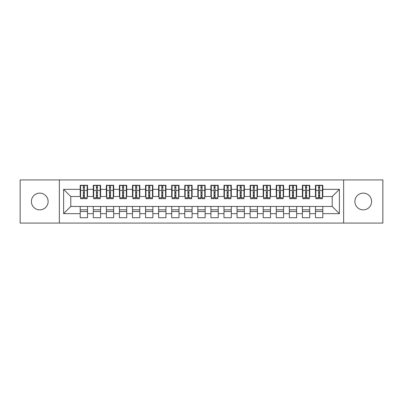 <?xml version="1.0" encoding="UTF-8"?>
<svg xmlns="http://www.w3.org/2000/svg" width="403" height="403" viewBox="0 0 403 403"><rect width="100%" height="100%" fill="white"/><g stroke="black" fill="none" stroke-linecap="round" stroke-linejoin="round"><path stroke-width="0.6" d="M363.244 193.133A8.367 8.367 0 0 0 354.882 201.5A8.367 8.367 0 0 0 363.244 209.867A8.367 8.367 0 0 0 371.611 201.5A8.367 8.367 0 0 0 363.244 193.133M39.756 193.133A8.367 8.367 0 0 0 31.389 201.5A8.367 8.367 0 0 0 39.756 209.867A8.367 8.367 0 0 0 48.118 201.5A8.367 8.367 0 0 0 39.756 193.133M343.638 223.066L382.85 223.066L382.85 179.934L343.638 179.934L343.638 223.066L59.362 223.066L59.362 179.934L20.15 179.934L20.15 223.066L59.362 223.066M318.612 193.198L319.655 193.198L318.612 193.198M322.793 209.802L315.473 209.802M315.473 211.499L322.793 211.499M305.539 193.198L306.587 193.198L305.539 193.198M309.721 209.802L302.401 209.802M302.401 211.499L309.721 211.499M292.467 193.198L293.515 193.198L292.467 193.198M296.653 209.802L289.334 209.802M289.334 211.499L296.653 211.499M279.4 193.198L280.443 193.198L279.4 193.198M283.581 209.802L276.262 209.802M276.262 211.499L283.581 211.499M266.328 193.198L267.375 193.198L266.328 193.198M270.509 209.802L263.189 209.802M263.189 211.499L270.509 211.499M253.26 193.198L254.303 193.198L253.26 193.198M257.441 209.802L250.122 209.802M250.122 211.499L257.441 211.499M240.188 193.198L241.236 193.198L240.188 193.198M244.369 209.802L237.05 209.802M237.05 211.499L244.369 211.499M227.116 193.198L228.163 193.198L227.116 193.198M231.302 209.802L223.982 209.802M223.982 211.499L231.302 211.499M214.048 193.198L215.091 193.198L214.048 193.198M218.23 209.802L210.91 209.802M210.91 211.499L218.23 211.499M200.976 193.198L202.024 193.198L200.976 193.198M205.157 209.802L197.843 209.802M197.843 211.499L205.157 211.499M187.909 193.198L188.952 193.198L187.909 193.198M192.09 209.802L184.77 209.802M184.77 211.499L192.09 211.499M174.837 193.198L175.884 193.198L174.837 193.198M179.018 209.802L171.698 209.802M171.698 211.499L179.018 211.499M161.764 193.198L162.812 193.198L161.764 193.198M165.95 209.802L158.631 209.802M158.631 211.499L165.95 211.499M148.697 193.198L149.74 193.198L148.697 193.198M152.878 209.802L145.559 209.802M145.559 211.499L152.878 211.499M135.625 193.198L136.672 193.198L135.625 193.198M139.811 209.802L132.491 209.802M132.491 211.499L139.811 211.499M122.557 193.198L123.6 193.198L122.557 193.198M126.738 209.802L119.419 209.802M119.419 211.499L126.738 211.499M109.485 193.198L110.533 193.198L109.485 193.198M113.666 209.802L106.347 209.802M106.347 211.499L113.666 211.499M96.413 193.198L97.461 193.198L96.413 193.198M100.599 209.802L93.279 209.802M93.279 211.499L100.599 211.499M343.638 179.934L59.362 179.934M80.6 196.533L70.797 196.533L63.609 189.345L63.609 213.655L80.207 213.655L80.207 217.706L87.527 217.706L87.527 213.655L93.279 213.655L93.279 217.706L100.599 217.706L100.599 213.655L106.347 213.655L106.347 217.706L113.666 217.706L113.666 213.655L119.419 213.655L119.419 217.706L126.738 217.706L126.738 213.655L132.491 213.655L132.491 217.706L139.811 217.706L139.811 213.655L145.559 213.655L145.559 217.706L152.878 217.706L152.878 213.655L158.631 213.655L158.631 217.706L165.95 217.706L165.95 213.655L171.698 213.655L171.698 217.706L179.018 217.706L179.018 213.655L184.77 213.655L184.77 217.706L192.09 217.706L192.09 213.655L197.843 213.655L197.843 217.706L205.157 217.706L205.157 213.655L210.91 213.655L210.91 217.706L218.23 217.706L218.23 213.655L223.982 213.655L223.982 217.706L231.302 217.706L231.302 213.655L237.05 213.655L237.05 217.706L244.369 217.706L244.369 213.655L250.122 213.655L250.122 217.706L257.441 217.706L257.441 213.655L263.189 213.655L263.189 217.706L270.509 217.706L270.509 213.655L276.262 213.655L276.262 217.706L283.581 217.706L283.581 213.655L289.334 213.655L289.334 217.706L296.653 217.706L296.653 213.655L302.401 213.655L302.401 217.706L309.721 217.706L309.721 213.655L315.473 213.655L315.473 217.706L322.793 217.706L322.793 206.467L332.203 206.467L332.203 196.533L322.4 196.533M63.609 189.345L80.207 189.345L80.207 196.533M332.203 196.533L339.391 189.345L322.793 189.345L322.793 185.294L315.473 185.294L315.473 189.345L309.721 189.345L309.721 185.294L302.401 185.294L302.401 189.345L296.653 189.345L296.653 185.294L289.334 185.294L289.334 189.345L283.581 189.345L283.581 185.294L276.262 185.294L276.262 189.345L270.509 189.345L270.509 185.294L263.189 185.294L263.189 189.345L257.441 189.345L257.441 185.294L250.122 185.294L250.122 189.345L244.369 189.345L244.369 185.294L237.05 185.294L237.05 189.345L231.302 189.345L231.302 185.294L223.982 185.294L223.982 189.345L218.23 189.345L218.23 185.294L210.91 185.294L210.91 189.345L205.157 189.345L205.157 185.294L197.843 185.294L197.843 189.345L192.09 189.345L192.09 185.294L184.77 185.294L184.77 189.345L179.018 189.345L179.018 185.294L171.698 185.294L171.698 189.345L165.95 189.345L165.95 185.294L158.631 185.294L158.631 189.345L152.878 189.345L152.878 185.294L145.559 185.294L145.559 189.345L139.811 189.345L139.811 185.294L132.491 185.294L132.491 189.345L126.738 189.345L126.738 185.294L119.419 185.294L119.419 189.345L113.666 189.345L113.666 185.294L106.347 185.294L106.347 189.345L100.599 189.345L100.599 185.294L93.279 185.294L93.279 189.345L87.527 189.345L87.527 185.294L80.207 185.294L80.207 189.345M339.391 189.345L339.391 213.655L322.793 213.655M309.721 213.655L309.721 206.467L322.793 206.467M315.473 213.655L315.473 206.467M322.793 189.345L322.793 196.533M296.653 213.655L296.653 206.467L309.721 206.467M302.401 213.655L302.401 206.467M315.473 189.345L315.473 196.533L309.328 196.533M309.721 189.345L309.721 196.533M283.581 213.655L283.581 206.467L296.653 206.467M289.334 213.655L289.334 206.467M302.401 189.345L302.401 196.533L296.26 196.533M296.653 189.345L296.653 196.533M270.509 213.655L270.509 206.467L283.581 206.467M276.262 213.655L276.262 206.467M289.334 189.345L289.334 196.533L283.188 196.533M283.581 189.345L283.581 196.533M257.441 213.655L257.441 206.467L270.509 206.467M263.189 213.655L263.189 206.467M276.262 189.345L276.262 196.533L270.121 196.533M270.509 189.345L270.509 196.533M244.369 213.655L244.369 206.467L257.441 206.467M250.122 213.655L250.122 206.467M263.189 189.345L263.189 196.533L257.049 196.533M257.441 189.345L257.441 196.533M231.302 213.655L231.302 206.467L244.369 206.467M237.05 213.655L237.05 206.467M250.122 189.345L250.122 196.533L243.976 196.533M244.369 189.345L244.369 196.533M218.23 213.655L218.23 206.467L231.302 206.467M223.982 213.655L223.982 206.467M237.05 189.345L237.05 196.533L230.909 196.533M231.302 189.345L231.302 196.533M205.157 213.655L205.157 206.467L218.23 206.467M210.91 213.655L210.91 206.467M223.982 189.345L223.982 196.533L217.837 196.533M218.23 189.345L218.23 196.533M192.09 213.655L192.09 206.467L205.157 206.467M197.843 213.655L197.843 206.467M210.91 189.345L210.91 196.533L204.769 196.533M205.157 189.345L205.157 196.533M179.018 213.655L179.018 206.467L192.09 206.467M184.77 213.655L184.77 206.467M197.843 189.345L197.843 196.533L191.697 196.533M192.09 189.345L192.09 196.533M165.95 213.655L165.95 206.467L179.018 206.467M171.698 213.655L171.698 206.467M184.77 189.345L184.77 196.533L178.625 196.533M179.018 189.345L179.018 196.533M152.878 213.655L152.878 206.467L165.95 206.467M158.631 213.655L158.631 206.467M171.698 189.345L171.698 196.533L165.557 196.533M165.95 189.345L165.95 196.533M139.811 213.655L139.811 206.467L152.878 206.467M145.559 213.655L145.559 206.467M158.631 189.345L158.631 196.533L152.485 196.533M152.878 189.345L152.878 196.533M126.738 213.655L126.738 206.467L139.811 206.467M132.491 213.655L132.491 206.467M145.559 189.345L145.559 196.533L139.418 196.533M139.811 189.345L139.811 196.533M113.666 213.655L113.666 206.467L126.738 206.467M119.419 213.655L119.419 206.467M132.491 189.345L132.491 196.533L126.346 196.533M126.738 189.345L126.738 196.533M100.599 213.655L100.599 206.467L113.666 206.467M106.347 213.655L106.347 206.467M119.419 189.345L119.419 196.533L113.273 196.533M113.666 189.345L113.666 196.533M87.527 213.655L87.527 206.467L100.599 206.467M93.279 213.655L93.279 206.467M106.347 189.345L106.347 196.533L100.206 196.533M100.599 189.345L100.599 196.533M83.345 193.198L84.388 193.198L83.345 193.198M87.527 209.802L80.207 209.802M80.207 211.499L87.527 211.499M63.609 213.655L70.797 206.467L87.527 206.467M80.207 213.655L80.207 206.467M93.279 189.345L93.279 196.533L87.134 196.533M87.527 189.345L87.527 196.533M70.797 196.533L70.797 206.467M315.866 196.533L315.473 196.533M302.794 196.533L302.401 196.533M289.727 196.533L289.334 196.533M276.654 196.533L276.262 196.533M263.582 196.533L263.189 196.533M250.515 196.533L250.122 196.533M237.443 196.533L237.05 196.533M224.375 196.533L223.982 196.533M211.303 196.533L210.91 196.533M198.231 196.533L197.843 196.533M185.163 196.533L184.77 196.533M172.091 196.533L171.698 196.533M159.024 196.533L158.631 196.533M145.951 196.533L145.559 196.533M132.879 196.533L132.491 196.533M119.812 196.533L119.419 196.533M106.74 196.533L106.347 196.533M93.672 196.533L93.279 196.533M339.391 213.655L332.203 206.467M80.6 185.425L87.134 185.425L80.6 185.425L80.6 198.689L83.345 198.689L83.345 185.476L87.134 185.491L87.134 198.689L84.388 198.689L84.388 185.491M83.345 187.173L84.388 187.173M83.345 197.591L84.388 197.591M84.388 195.949L83.345 195.949M83.345 195.309L84.388 195.309M87.527 191.501L87.134 191.501M87.527 193.198L87.134 193.198M80.6 191.501L80.207 191.501M80.6 193.198L80.207 193.198M93.672 185.425L100.206 185.425L93.672 185.425L93.672 198.689L96.413 198.689L96.413 185.476L100.206 185.491L100.206 198.689L97.461 198.689L97.461 185.491M96.413 187.173L97.461 187.173M96.413 197.591L97.461 197.591M97.461 195.949L96.413 195.949M96.413 195.309L97.461 195.309M100.599 191.501L100.206 191.501M100.599 193.198L100.206 193.198M93.672 191.501L93.279 191.501M93.672 193.198L93.279 193.198M106.74 185.425L113.273 185.425L106.74 185.425L106.74 198.689L109.485 198.689L109.485 185.476L113.273 185.491L113.273 198.689L110.533 198.689L110.533 185.491M109.485 187.173L110.533 187.173M109.485 197.591L110.533 197.591M110.533 195.949L109.485 195.949M109.485 195.309L110.533 195.309M113.666 191.501L113.273 191.501M113.666 193.198L113.273 193.198M106.74 191.501L106.347 191.501M106.74 193.198L106.347 193.198M119.812 185.425L126.346 185.425L119.812 185.425L119.812 198.689L122.557 198.689L122.557 185.476L126.346 185.491L126.346 198.689L123.6 198.689L123.6 185.491M122.557 187.173L123.6 187.173M122.557 197.591L123.6 197.591M123.6 195.949L122.557 195.949M122.557 195.309L123.6 195.309M126.738 191.501L126.346 191.501M126.738 193.198L126.346 193.198M119.812 191.501L119.419 191.501M119.812 193.198L119.419 193.198M132.879 185.425L139.418 185.425L132.879 185.425L132.879 198.689L135.625 198.689L135.625 185.476L139.418 185.491L139.418 198.689L136.672 198.689L136.672 185.491M135.625 187.173L136.672 187.173M135.625 197.591L136.672 197.591M136.672 195.949L135.625 195.949M135.625 195.309L136.672 195.309M139.811 191.501L139.418 191.501M139.811 193.198L139.418 193.198M132.879 191.501L132.491 191.501M132.879 193.198L132.491 193.198M145.951 185.425L152.485 185.425L145.951 185.425L145.951 198.689L148.697 198.689L148.697 185.476L152.485 185.491L152.485 198.689L149.74 198.689L149.74 185.491M148.697 187.173L149.74 187.173M148.697 197.591L149.74 197.591M149.74 195.949L148.697 195.949M148.697 195.309L149.74 195.309M152.878 191.501L152.485 191.501M152.878 193.198L152.485 193.198M145.951 191.501L145.559 191.501M145.951 193.198L145.559 193.198M159.024 185.425L165.557 185.425L159.024 185.425L159.024 198.689L161.764 198.689L161.764 185.476L165.557 185.491L165.557 198.689L162.812 198.689L162.812 185.491M161.764 187.173L162.812 187.173M161.764 197.591L162.812 197.591M162.812 195.949L161.764 195.949M161.764 195.309L162.812 195.309M165.95 191.501L165.557 191.501M165.95 193.198L165.557 193.198M159.024 191.501L158.631 191.501M159.024 193.198L158.631 193.198M172.091 185.425L178.625 185.425L172.091 185.425L172.091 198.689L174.837 198.689L174.837 185.476L178.625 185.491L178.625 198.689L175.884 198.689L175.884 185.491M174.837 187.173L175.884 187.173M174.837 197.591L175.884 197.591M175.884 195.949L174.837 195.949M174.837 195.309L175.884 195.309M179.018 191.501L178.625 191.501M179.018 193.198L178.625 193.198M172.091 191.501L171.698 191.501M172.091 193.198L171.698 193.198M185.163 185.425L191.697 185.425L185.163 185.425L185.163 198.689L187.909 198.689L187.909 185.476L191.697 185.491L191.697 198.689L188.952 198.689L188.952 185.491M187.909 187.173L188.952 187.173M187.909 197.591L188.952 197.591M188.952 195.949L187.909 195.949M187.909 195.309L188.952 195.309M192.09 191.501L191.697 191.501M192.09 193.198L191.697 193.198M185.163 191.501L184.77 191.501M185.163 193.198L184.77 193.198M198.231 185.425L204.769 185.425L198.231 185.425L198.231 198.689L200.976 198.689L200.976 185.476L204.769 185.491L204.769 198.689L202.024 198.689L202.024 185.491M200.976 187.173L202.024 187.173M200.976 197.591L202.024 197.591M202.024 195.949L200.976 195.949M200.976 195.309L202.024 195.309M205.157 191.501L204.769 191.501M205.157 193.198L204.769 193.198M198.231 191.501L197.843 191.501M198.231 193.198L197.843 193.198M211.303 185.425L217.837 185.425L211.303 185.425L211.303 198.689L214.048 198.689L214.048 185.476L217.837 185.491L217.837 198.689L215.091 198.689L215.091 185.491M214.048 187.173L215.091 187.173M214.048 197.591L215.091 197.591M215.091 195.949L214.048 195.949M214.048 195.309L215.091 195.309M218.23 191.501L217.837 191.501M218.23 193.198L217.837 193.198M211.303 191.501L210.91 191.501M211.303 193.198L210.91 193.198M224.375 185.425L230.909 185.425L224.375 185.425L224.375 198.689L227.116 198.689L227.116 185.476L230.909 185.491L230.909 198.689L228.163 198.689L228.163 185.491M227.116 187.173L228.163 187.173M227.116 197.591L228.163 197.591M228.163 195.949L227.116 195.949M227.116 195.309L228.163 195.309M231.302 191.501L230.909 191.501M231.302 193.198L230.909 193.198M224.375 191.501L223.982 191.501M224.375 193.198L223.982 193.198M237.443 185.425L243.976 185.425L237.443 185.425L237.443 198.689L240.188 198.689L240.188 185.476L243.976 185.491L243.976 198.689L241.236 198.689L241.236 185.491M240.188 187.173L241.236 187.173M240.188 197.591L241.236 197.591M241.236 195.949L240.188 195.949M240.188 195.309L241.236 195.309M244.369 191.501L243.976 191.501M244.369 193.198L243.976 193.198M237.443 191.501L237.05 191.501M237.443 193.198L237.05 193.198M250.515 185.425L257.049 185.425L250.515 185.425L250.515 198.689L253.26 198.689L253.26 185.476L257.049 185.491L257.049 198.689L254.303 198.689L254.303 185.491M253.26 187.173L254.303 187.173M253.26 197.591L254.303 197.591M254.303 195.949L253.26 195.949M253.26 195.309L254.303 195.309M257.441 191.501L257.049 191.501M257.441 193.198L257.049 193.198M250.515 191.501L250.122 191.501M250.515 193.198L250.122 193.198M263.582 185.425L270.121 185.425L263.582 185.425L263.582 198.689L266.328 198.689L266.328 185.476L270.121 185.491L270.121 198.689L267.375 198.689L267.375 185.491M266.328 187.173L267.375 187.173M266.328 197.591L267.375 197.591M267.375 195.949L266.328 195.949M266.328 195.309L267.375 195.309M270.509 191.501L270.121 191.501M270.509 193.198L270.121 193.198M263.582 191.501L263.189 191.501M263.582 193.198L263.189 193.198M276.654 185.425L283.188 185.425L276.654 185.425L276.654 198.689L279.4 198.689L279.4 185.476L283.188 185.491L283.188 198.689L280.443 198.689L280.443 185.491M279.4 187.173L280.443 187.173M279.4 197.591L280.443 197.591M280.443 195.949L279.4 195.949M279.4 195.309L280.443 195.309M283.581 191.501L283.188 191.501M283.581 193.198L283.188 193.198M276.654 191.501L276.262 191.501M276.654 193.198L276.262 193.198M289.727 185.425L296.26 185.425L289.727 185.425L289.727 198.689L292.467 198.689L292.467 185.476L296.26 185.491L296.26 198.689L293.515 198.689L293.515 185.491M292.467 187.173L293.515 187.173M292.467 197.591L293.515 197.591M293.515 195.949L292.467 195.949M292.467 195.309L293.515 195.309M296.653 191.501L296.26 191.501M296.653 193.198L296.26 193.198M289.727 191.501L289.334 191.501M289.727 193.198L289.334 193.198M302.794 185.425L309.328 185.425L302.794 185.425L302.794 198.689L305.539 198.689L305.539 185.476L309.328 185.491L309.328 198.689L306.587 198.689L306.587 185.491M305.539 187.173L306.587 187.173M305.539 197.591L306.587 197.591M306.587 195.949L305.539 195.949M305.539 195.309L306.587 195.309M309.721 191.501L309.328 191.501M309.721 193.198L309.328 193.198M302.794 191.501L302.401 191.501M302.794 193.198L302.401 193.198M315.866 185.425L322.4 185.425L315.866 185.425L315.866 198.689L318.612 198.689L318.612 185.476L322.4 185.491L322.4 198.689L319.655 198.689L319.655 185.491M318.612 187.173L319.655 187.173M318.612 197.591L319.655 197.591M319.655 195.949L318.612 195.949M318.612 195.309L319.655 195.309M322.793 191.501L322.4 191.501M322.793 193.198L322.4 193.198M315.866 191.501L315.473 191.501M315.866 193.198L315.473 193.198M80.6 185.491L83.345 185.491M84.388 197.792L87.134 197.792M84.388 190.433L87.134 190.433M80.6 197.792L83.345 197.792M80.6 190.433L83.345 190.433M83.345 192.206L84.388 192.206M83.345 187.516L84.388 187.516M93.672 185.491L96.413 185.491M97.461 197.792L100.206 197.792M97.461 190.433L100.206 190.433M93.672 197.792L96.413 197.792M93.672 190.433L96.413 190.433M96.413 192.206L97.461 192.206M96.413 187.516L97.461 187.516M106.74 185.491L109.485 185.491M110.533 197.792L113.273 197.792M110.533 190.433L113.273 190.433M106.74 197.792L109.485 197.792M106.74 190.433L109.485 190.433M109.485 192.206L110.533 192.206M109.485 187.516L110.533 187.516M119.812 185.491L122.557 185.491M123.6 197.792L126.346 197.792M123.6 190.433L126.346 190.433M119.812 197.792L122.557 197.792M119.812 190.433L122.557 190.433M122.557 192.206L123.6 192.206M122.557 187.516L123.6 187.516M132.879 185.491L135.625 185.491M136.672 197.792L139.418 197.792M136.672 190.433L139.418 190.433M132.879 197.792L135.625 197.792M132.879 190.433L135.625 190.433M135.625 192.206L136.672 192.206M135.625 187.516L136.672 187.516M145.951 185.491L148.697 185.491M149.74 197.792L152.485 197.792M149.74 190.433L152.485 190.433M145.951 197.792L148.697 197.792M145.951 190.433L148.697 190.433M148.697 192.206L149.74 192.206M148.697 187.516L149.74 187.516M159.024 185.491L161.764 185.491M162.812 197.792L165.557 197.792M162.812 190.433L165.557 190.433M159.024 197.792L161.764 197.792M159.024 190.433L161.764 190.433M161.764 192.206L162.812 192.206M161.764 187.516L162.812 187.516M172.091 185.491L174.837 185.491M175.884 197.792L178.625 197.792M175.884 190.433L178.625 190.433M172.091 197.792L174.837 197.792M172.091 190.433L174.837 190.433M174.837 192.206L175.884 192.206M174.837 187.516L175.884 187.516M185.163 185.491L187.909 185.491M188.952 197.792L191.697 197.792M188.952 190.433L191.697 190.433M185.163 197.792L187.909 197.792M185.163 190.433L187.909 190.433M187.909 192.206L188.952 192.206M187.909 187.516L188.952 187.516M198.231 185.491L200.976 185.491M202.024 197.792L204.769 197.792M202.024 190.433L204.769 190.433M198.231 197.792L200.976 197.792M198.231 190.433L200.976 190.433M200.976 192.206L202.024 192.206M200.976 187.516L202.024 187.516M211.303 185.491L214.048 185.491M215.091 197.792L217.837 197.792M215.091 190.433L217.837 190.433M211.303 197.792L214.048 197.792M211.303 190.433L214.048 190.433M214.048 192.206L215.091 192.206M214.048 187.516L215.091 187.516M224.375 185.491L227.116 185.491M228.163 197.792L230.909 197.792M228.163 190.433L230.909 190.433M224.375 197.792L227.116 197.792M224.375 190.433L227.116 190.433M227.116 192.206L228.163 192.206M227.116 187.516L228.163 187.516M237.443 185.491L240.188 185.491M241.236 197.792L243.976 197.792M241.236 190.433L243.976 190.433M237.443 197.792L240.188 197.792M237.443 190.433L240.188 190.433M240.188 192.206L241.236 192.206M240.188 187.516L241.236 187.516M250.515 185.491L253.26 185.491M254.303 197.792L257.049 197.792M254.303 190.433L257.049 190.433M250.515 197.792L253.26 197.792M250.515 190.433L253.26 190.433M253.26 192.206L254.303 192.206M253.26 187.516L254.303 187.516M263.582 185.491L266.328 185.491M267.375 197.792L270.121 197.792M267.375 190.433L270.121 190.433M263.582 197.792L266.328 197.792M263.582 190.433L266.328 190.433M266.328 192.206L267.375 192.206M266.328 187.516L267.375 187.516M276.654 185.491L279.4 185.491M280.443 197.792L283.188 197.792M280.443 190.433L283.188 190.433M276.654 197.792L279.4 197.792M276.654 190.433L279.4 190.433M279.4 192.206L280.443 192.206M279.4 187.516L280.443 187.516M289.727 185.491L292.467 185.491M293.515 197.792L296.26 197.792M293.515 190.433L296.26 190.433M289.727 197.792L292.467 197.792M289.727 190.433L292.467 190.433M292.467 192.206L293.515 192.206M292.467 187.516L293.515 187.516M302.794 185.491L305.539 185.491M306.587 197.792L309.328 197.792M306.587 190.433L309.328 190.433M302.794 197.792L305.539 197.792M302.794 190.433L305.539 190.433M305.539 192.206L306.587 192.206M305.539 187.516L306.587 187.516M315.866 185.491L318.612 185.491M319.655 197.792L322.4 197.792M319.655 190.433L322.4 190.433M315.866 197.792L318.612 197.792M315.866 190.433L318.612 190.433M318.612 192.206L319.655 192.206M318.612 187.516L319.655 187.516"/></g></svg>
